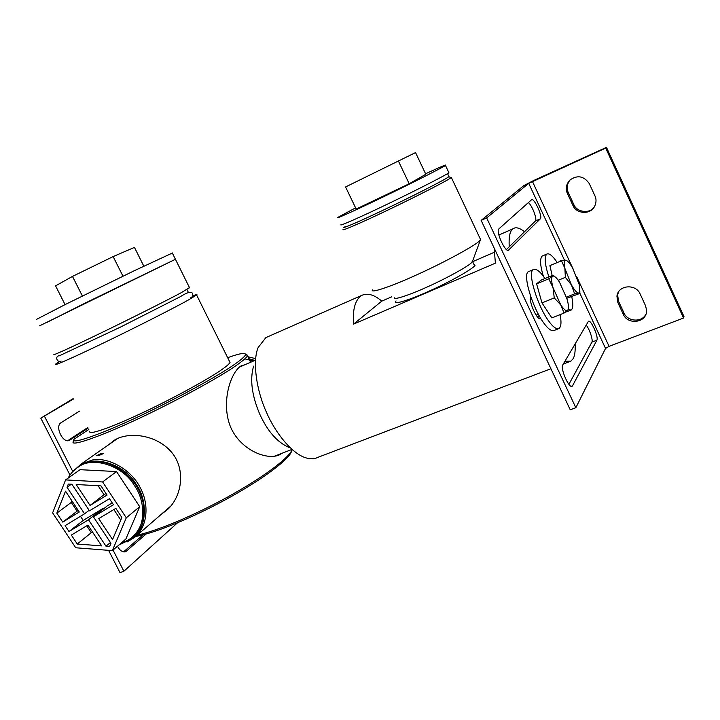 <?xml version="1.0" encoding="UTF-8"?>
<svg xmlns="http://www.w3.org/2000/svg" width="720" height="720" viewBox="0 0 720 720"><rect width="100%" height="100%" fill="white"/><g stroke="black" fill="none" stroke-linecap="round" stroke-linejoin="round"><path stroke-width="1.08" d="M135.711 536.472C156.069 532.692 190.593 518.526 224.874 500.058C260.793 480.564 286.119 461.637 290.916 452.835L291.627 450.819C286.803 459.531 262.638 477.756 227.457 497.124C193.5 515.637 159.363 530.082 137.223 535.167M290.916 452.835L292.086 449.955M73.935 439.461L73.197 441.657C69.912 447.903 110.961 432.603 155.718 410.382C182.169 397.341 209.727 382.329 226.845 371.682C238.572 364.239 245.457 358.992 247.491 355.941L247.698 355.392L245.583 354.096M88.848 429.48L74.007 439.263C69.606 446.022 110.745 430.713 155.97 408.213C182.754 394.974 210.312 379.89 226.782 369.54C238.041 362.331 244.314 357.372 245.601 354.672C245.646 352.368 239.661 353.376 227.664 357.687M108.828 444.627L114.309 440.181L118.17 438.21C134.739 431.379 160.731 437.004 173.502 454.698C185.895 472.122 181.179 498.258 166.392 510.534L162.099 513.594M281.889 453.321L279.738 454.68C267.309 461.007 239.31 449.829 229.932 425.421C220.905 400.527 231.3 371.592 241.155 365.841L245.034 364.689M39.636 325.809L175.428 259.281L85.113 303.102L46.89 322.407M89.73 431.217C87.669 435.816 110.997 427.518 139.923 413.982C171.621 399.348 210.843 377.739 222.534 369.09C226.692 366.156 229.194 363.96 230.04 362.475L229.347 361.08M54.135 354.285C51.039 356.598 72.648 346.707 100.341 333.288C130.617 318.654 169.209 299.214 181.431 292.581L189.468 287.595M59.742 361.458L55.557 364.131C52.479 366.786 75.06 356.724 103.977 342.756C135.603 327.546 175.716 307.134 188.271 300.051L196.623 295.029C197.694 294.138 196.389 294.426 192.699 295.893M500.391 234.342L498.843 234.972M494.145 248.04L495.396 263.151L353.574 324.108C352.485 309.735 355.059 300.231 361.278 295.596C367.281 292.689 374.112 294.534 381.771 301.14L391.77 296.802M353.574 324.108L381.771 301.14M472.626 261.684L494.19 252.315M396.054 300.915L395.595 301.554C393.102 305.307 412.047 299.07 431.397 290.106C453.141 280.278 474.669 267.705 475.074 265.203L473.742 264.033M289.143 447.489C277.335 442.449 267.48 431.217 259.596 413.811C251.757 395.082 249.768 379.188 253.62 366.129M509.229 246.789C508.707 237.339 509.796 231.489 512.505 229.248L513.126 228.744C515.709 226.836 519.516 227.835 524.538 231.714M575.109 343.872C575.469 350.955 574.803 355.905 573.12 358.722L570.924 361.125L564.948 361.215M550.917 368.73L318.132 457.245C314.892 458.973 310.959 459.216 306.342 457.983C292.455 454.239 275.364 433.134 266.427 412.227C256.365 390.285 252.315 361.278 258.129 347.562L265.896 337.581L361.278 295.596M447.534 173.61L448.965 176.643L448.758 176.184L447.345 177.723C442.233 181.089 411.219 196.884 385.794 208.953C362.187 220.257 340.632 229.662 344.151 226.989M343.341 229.32C339.687 232.128 361.899 222.498 386.262 210.843C412.488 198.405 444.474 182.088 449.694 178.605L451.341 177.498L450.252 177.255M372.384 289.944C370.035 293.805 393.111 285.714 417.348 274.563C443.655 262.728 474.588 245.853 479.187 241.182L480.627 239.661L451.341 177.498M394.227 297.666C392.931 300.573 409.878 294.885 427.167 287.001C445.95 278.649 467.964 266.481 471.42 262.8L472.689 260.82M103.446 453.636L101.88 453.6L96.804 455.751M101.781 453.276L103.446 453.6L98.325 455.715L96.714 455.589L101.781 453.276M91.827 462.303C108.621 458.298 134.415 475.047 140.796 495.117C148.815 513.639 139.707 538.479 121.986 542.367M127.017 541.998L134.703 537.345C148.176 526.041 149.166 503.379 139.986 487.251C130.707 468.846 107.37 456.687 92.187 460.044L80.946 464.157L72.576 471.807M244.962 358.866L253.44 361.053M146.016 534.096L125.82 551.619C122.661 552.492 119.88 550.701 117.486 546.228M123.516 551.889L142.938 534.915M88.146 428.112L69.678 440.226C63.126 444.213 54.45 426.312 61.065 422.685L79.506 411.147M67.734 440.676L87.84 427.5M73.368 399.087L40.806 418.149L73.143 398.655M108.585 550.341L120.024 572.652L123.894 571.248L113.031 550.053M72.792 471.519L44.577 416.457M123.894 571.248L177.498 522.819M69.975 475.038L40.806 418.149M618.489 292.068L617.616 294.93L618.516 301.203L624.051 313.164C627.588 321.669 642.168 322.731 645.993 314.01M617.823 302.499L616.923 296.208C618.219 284.805 635.742 283.662 640.008 293.724L645.588 305.838L646.605 310.437C646.92 322.911 627.885 325.251 623.376 314.505L617.823 302.499L618.516 301.203M570.366 179.613C567.009 183.762 566.298 188.055 568.224 192.474L573.858 204.651C576.747 212.049 588.933 213.939 593.712 207.693M567.333 193.365C565.344 188.721 566.172 184.302 569.817 180.117C577.332 174.762 583.821 175.923 589.293 183.6L594.972 195.93C596.439 199.071 596.367 202.437 594.747 206.037C590.895 214.929 576.558 214.155 572.985 205.578L567.333 193.365L568.224 192.474M508.851 250.182L508.716 250.29C505.485 253.089 495.486 231.228 498.861 228.897L531.567 199.755C534.105 197.514 542.961 216.792 540.36 218.826L508.221 250.452M506.43 249.543L535.428 220.995C537.363 219.447 532.386 205.893 528.399 202.563M540.774 318.465L540.576 318.636C537.39 321.192 528.102 300.375 530.946 297.333M537.768 317.277L539.055 315.522M559.476 261.603L560.151 260.811L561.141 260.901M572.508 385.821L572.112 386.28C568.953 388.647 560.232 368.424 562.734 364.986L588.456 321.273C590.949 319.347 598.824 337.284 596.889 340.218L572.508 385.821L571.185 386.316M568.908 384.318L591.894 342.135C593.208 340.209 589.572 329.148 586.161 325.017M683.55 318.033L684 316.656L606.465 147.348L605.709 148.086L683.55 318.033L609.084 346.356L605.538 348.435L575.847 407.727L570.213 409.761L481.149 220.401L523.872 185.58L533.43 180.612L606.465 147.348M605.709 148.086L528.732 183.366L486.666 217.926L575.847 407.727M486.666 217.926L481.149 220.401M566.793 298.26L579.789 293.472L578.691 293.058L579.708 292.257L579.267 284.652L572.796 268.398C569.889 263.295 567.522 260.559 565.686 260.208L566.775 260.613M561.483 260.757L565.632 260.208C563.976 260.388 563.724 263.115 564.885 268.398L571.482 285.003L565.362 277.335L564.885 268.398L561.483 260.757L549.909 265.617L552.159 275.553M579.888 291.699L579.798 293.391M578.691 293.058L574.623 293.841L571.482 285.003C574.515 290.268 576.918 292.95 578.691 293.058M566.451 297.153L574.623 293.841M558.234 280.278L565.362 277.335M548.91 276.903L547.641 272.934C544.752 262.944 544.455 256.671 546.741 254.115C549.081 252.864 552.582 255.672 557.244 262.539M571.761 296.721C573.3 303.948 573.111 308.385 571.203 310.032L568.107 309.699M543.411 276.345L542.97 274.887C540.099 264.906 539.829 258.633 542.151 256.059L542.862 255.762M570.501 310.311L565.344 312.201M553.104 275.166L541.107 280.152L536.589 283.851L541.98 302.913L551.871 317.925L564.093 313.047L560.745 304.893C563.94 309.645 566.253 311.463 567.702 310.338L568.08 309.762C568.836 307.719 568.476 304.083 566.973 298.863L559.449 282.051C557.037 278.325 555.012 276.327 553.392 276.048L552.474 276.336C551.151 277.749 551.34 281.538 553.041 287.694L560.745 304.893L554.256 297.918L553.041 287.694L548.748 278.802L552.474 276.336L553.104 275.166L554.742 276.588M568.314 309.051L567.702 310.338L564.093 313.047M541.98 302.913L554.256 297.918M536.589 283.851L548.748 278.802M560.061 314.658C561.546 321.867 561.222 326.475 559.098 328.491C556.497 329.544 553.05 327.096 548.757 321.129C537.381 306.009 526.959 271.44 533.43 269.568C536.409 268.497 540.252 271.494 544.959 278.55M558.279 328.815L554.247 330.408C551.619 331.47 548.145 329.04 543.843 323.091C532.422 308.025 522.081 273.492 528.624 271.593L533.43 269.568M415.548 152.586L345.573 186.957L415.548 152.586L425.808 174.267L409.194 183.762L398.448 161.127M409.194 183.762L356.175 209.052L345.573 186.957M425.574 173.772C440.784 166.725 447.408 163.944 445.455 165.42C444.006 166.797 413.604 182.295 384.129 196.479C357.777 209.241 333.495 220.248 337.923 217.35L355.599 207.855M448.695 172.287L448.893 172.71C447.516 174.249 417.195 189.873 387.72 203.994C361.359 216.711 336.987 227.511 341.334 224.442M448.965 176.643C445.365 179.424 420.795 192.123 389.52 207.171C358.812 221.787 343.728 228.357 344.259 226.899M143.811 266.148L134.46 247.392L113.148 256.581L122.967 276.192M82.386 296.028L72.495 276.408L113.148 256.581M65.061 304.605L55.575 285.867L72.495 276.408M172.341 253.053L134.424 270.657L65.358 304.461L36.396 319.446M247.878 356.724L255.447 358.605M254.835 360.45L248.85 358.704M115.83 508.356L121.878 517.509L112.563 539.532L98.739 518.616L115.83 508.356M120.798 520.065L113.85 509.544M52.623 512.874L75.726 547.767L112.347 550.638L125.865 539.037L139.707 506.7L116.523 471.555L80.046 469.683L65.583 479.907L52.623 512.874M112.347 550.638L126.288 517.797L139.707 506.7M126.288 517.797L102.618 481.95L116.523 471.555M102.618 481.95L65.583 479.907M71.343 535.077L87.939 525.105L101.7 545.904L77.256 544.014L71.343 535.077M77.256 544.014L91.305 532.674L86.769 525.816M93.033 532.8L91.305 532.674M112.23 502.893L107.325 505.854L93.411 516.807L110.961 543.348L109.62 546.507L106.011 546.228L110.412 542.52M102.87 509.364L102.492 508.779L83.214 520.434L80.478 516.294M71.316 484.218L67.041 487.296L68.319 484.056L71.892 484.254L89.46 510.831L109.449 498.69L113.436 504.729L93.411 516.807M83.214 520.434L68.994 531.54L65.097 525.645L84.573 513.81L67.041 487.296M84.573 513.81L89.109 510.3M106.011 546.228L88.515 519.768L102.492 508.779M88.515 519.768L68.994 531.54M101.007 485.901L107.055 495.063L90.036 505.449L76.185 484.497L101.007 485.901M90.036 505.449L104.04 494.703L98.127 485.739M106.02 493.488L104.04 494.703M78.264 510.462L77.094 511.182L71.289 502.407L71.901 500.859M56.826 513.153L65.502 491.184L79.281 512.01L62.748 522.108L56.826 513.153L71.289 502.407M77.094 511.182L62.748 522.108M68.058 478.161C70.866 473.139 74.403 469.359 78.687 466.803C92.826 455.922 123.282 465.93 134.307 485.379C146.331 501.516 145.431 529.083 131.607 538.866L118.872 545.04M78.084 467.181L80.478 465.543C94.599 454.68 124.992 464.652 135.99 484.056C147.978 500.148 147.069 527.661 133.272 537.426M124.218 551.961L126.693 551.043M68.778 440.568L69.948 440.064M623.376 314.505L624.051 313.164M572.985 205.578L573.858 204.651M540.36 218.826L535.428 220.995M540.738 318.411L539.865 318.762M596.889 340.218L591.894 342.135M528.732 183.366L564.516 260.262M579.654 292.797L605.538 348.435M532.422 181.449L573.084 268.92M576.693 276.678L609.084 346.356M247.491 355.941L250.614 362.277M247.698 355.392L245.601 354.672M277.173 455.67L279.738 454.68M172.26 252.882L189.621 287.91M186.957 289.539L188.343 292.329M196.623 295.029L230.04 362.475M239.256 367.182L255.015 360.369M274.311 456.264L291.969 449.415M396.117 302.643L395.595 301.554M563.301 364.023L570.924 361.125M513.126 228.744L498.852 235.026M448.83 176.751L451.206 177.597M472.554 261.513L474.597 265.851M480.375 239.994L472.302 261.873M80.946 464.157L117.693 438.417M134.703 537.345L171.018 505.863M617.616 294.93L616.923 296.208M579.708 292.257L579.618 293.139M546.741 254.115L542.151 256.059M536.103 315.099L538.335 314.199M445.455 165.42L448.893 172.71M80.478 465.543L78.687 466.803M61.191 361.098C56.646 363.105 54.828 355.698 59.346 355.797L120.258 327.204L180.279 296.721C190.755 289.971 192.681 292.527 192.753 294.435C193.014 296.226 192.357 297.171 190.8 297.288"/></g></svg>
